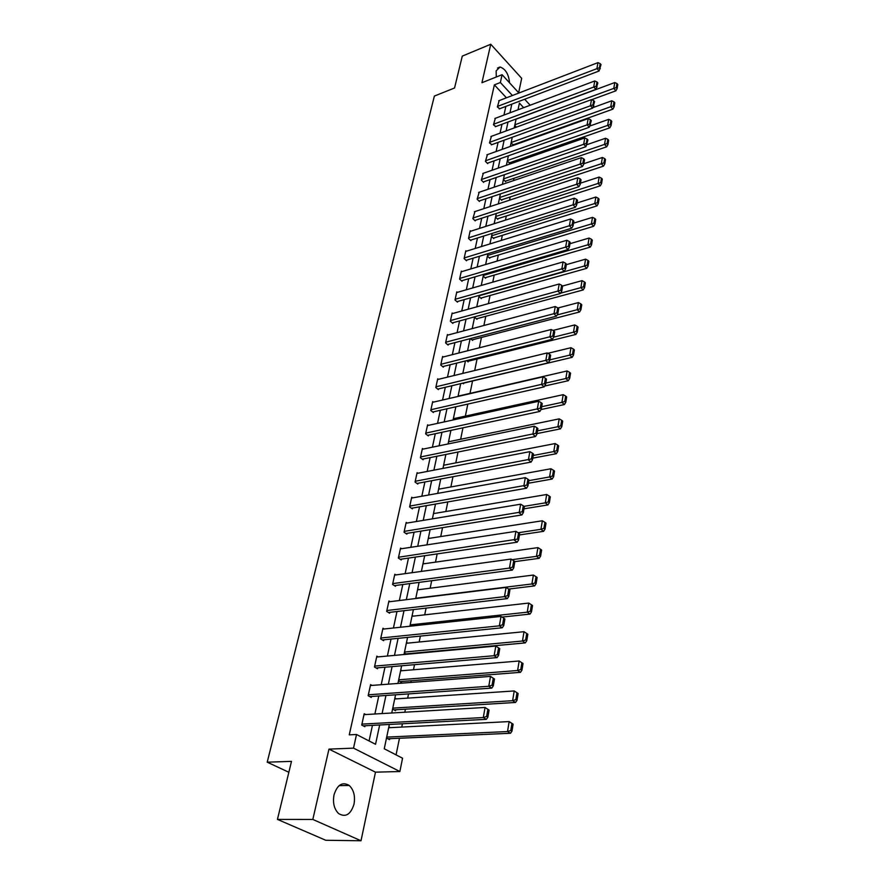<?xml version="1.0" encoding="UTF-8"?>
<svg xmlns="http://www.w3.org/2000/svg" width="885" height="885" viewBox="0 0 885 885"><rect width="100%" height="100%" fill="white"/><g stroke="black" fill="none" stroke-linecap="round" stroke-linejoin="round"><path stroke-width="1.33" d="M354.011 804.144C355.361 796.08 353.768 789.851 349.232 785.46C342.418 781.51 337.351 784.63 334.021 794.841C332.616 802.828 334.143 809.067 338.59 813.547C345.581 817.685 350.726 814.554 354.011 804.144M509.572 82.836C508.698 74.163 505.523 68.897 500.047 67.017L496.142 70.855L496.275 77.017M389.345 724.472L384.256 748.776L402.564 758.213L399.876 771.521L353.513 748.135L356.522 734.495L375.55 744.296L379.665 724.992M375.472 772.163L328.966 749.119L312.825 819.444L277.436 819.399L325.78 840.274L361.014 840.75L375.472 772.163L399.876 771.521M518.654 92.715L521.685 78.334L490.755 44.25L481.927 82.714L502.094 74.694L518.92 93.013M396.071 754.861L399.467 738.256M401.757 727.083L402.432 723.775M404.799 712.215L405.418 709.195M407.675 698.121L408.538 693.906M410.883 682.457L411.237 680.742M413.483 669.768L414.523 664.679M419.158 642.012L420.364 636.094M424.712 614.832L426.094 608.106M430.165 588.215L431.692 580.715M435.497 562.13L437.179 553.899M440.73 536.576L442.555 527.637M445.852 511.519L447.81 501.917M450.874 486.96L452.965 476.716M455.797 462.877L458.021 452.014M460.631 439.27L462.966 427.809M465.366 416.105L467.822 404.08M470.012 393.382L472.546 380.981M474.692 370.527L477.037 359.022M479.338 347.794L481.451 337.462M483.896 325.492L485.776 316.299M488.376 303.621L490.036 295.513M492.768 282.16L494.206 275.102M497.071 261.097L498.31 255.057M501.297 240.421L502.337 235.355M505.457 220.122L506.297 216.006M509.528 200.187L510.18 196.99M513.532 180.617L514.008 178.294M517.471 161.391L517.769 159.919M521.331 142.507L521.464 141.854M312.825 819.444L361.014 840.75M277.436 819.399L291.497 761.365L267.215 762.184L434.369 96.067L454.558 87.98L462.28 56.109L490.755 44.25M267.215 762.184L288.853 772.273M514.749 125.382L516.409 127.141M511.043 143.116L513.311 144.775M507.271 161.147L509.561 162.785M503.432 179.478L505.623 181.702L505.744 181.104M499.527 198.14L501.751 200.342L501.872 199.733M495.545 217.124L497.801 219.303L497.923 218.695M491.507 236.439L493.786 238.607L493.918 237.976M487.392 256.086L489.693 258.243L489.825 257.612M483.21 276.098L485.533 278.233L485.666 277.591M478.94 296.464L481.296 298.588L481.44 297.924M474.603 317.206L476.993 319.308L477.126 318.633M470.477 338.579L472.601 340.404L472.745 339.729M466.638 360.637L468.132 361.899L468.276 361.202M462.789 383.139L463.574 383.791L463.718 383.083M458.22 395.44L458.861 395.96M453.496 418.03L454.171 418.561M448.673 441.04L449.392 441.593M443.761 464.514L444.524 465.079M438.761 488.431L439.557 489.018M433.65 512.835L434.502 513.433M428.44 537.715L429.347 538.334M423.13 563.103L424.092 563.745M417.709 589.001L418.749 589.675M412.178 615.429L413.295 616.126M410.009 625.75L410.662 626.137M406.525 642.41L407.731 643.141M404.323 652.942L406.58 654.281M400.761 669.967L402.067 670.719M398.504 680.709L401.436 682.379L401.624 681.483M394.865 698.099L396.292 698.885M392.575 709.073L395.54 710.699L395.739 709.781M388.858 726.828L390.418 727.658M386.513 738.046L389.522 739.628L389.721 738.687M506.43 97.804L494.372 84.871L349.254 734.849L356.522 734.495M369.078 740.966L372.441 725.368M374.897 713.996L378.78 695.975M381.203 684.713L384.975 667.213M387.387 656.05L391.037 639.07M393.427 627.996L396.978 611.513M399.345 600.539L402.797 584.52M405.142 573.646L408.494 558.092M410.817 547.306L414.069 532.206M416.37 521.508L419.534 506.828M421.824 496.231L424.9 481.971M427.156 471.462L430.143 457.6M432.389 447.179L435.298 433.705M437.522 423.373L440.343 410.275M442.555 400.02L445.299 387.298M447.489 377.121L450.155 364.753M452.335 354.664L454.923 342.628M457.08 332.627L459.603 320.923M461.738 311L464.194 299.617M466.318 289.771L468.696 278.709M470.798 268.94L473.121 258.177M475.212 248.475L477.469 238.01M479.537 228.385L481.739 218.197M483.796 208.661L485.931 198.749M487.967 189.279L490.047 179.633M492.071 170.23L494.095 160.849M496.109 151.523L498.078 142.385M500.069 133.126L501.983 124.243M503.963 115.05L505.833 106.41M499.217 100.58L497.37 106.974L499.693 108.733M495.346 118.291L493.465 124.796L495.81 126.533M491.407 136.312L489.482 142.916L491.861 144.642M487.403 154.632L485.434 161.358L487.712 163.648L487.834 163.05M483.321 173.283L481.318 180.12L483.619 182.398L483.752 181.79M479.172 192.255L477.126 199.214L479.46 201.481L479.593 200.862M474.957 211.559L472.856 218.65L475.223 220.896L475.356 220.265M470.665 231.217L470.2 230.775L468.519 238.43L470.909 240.665L471.041 240.023M466.295 251.229L465.809 250.787L464.094 258.575L466.517 260.787L466.66 260.135M461.848 271.606L461.339 271.153L459.592 279.085L462.047 281.275L462.191 280.622M457.324 292.36L456.782 291.884L455.012 299.971L457.49 302.15L457.633 301.475M452.711 313.5L452.147 313.013L450.343 321.244L452.854 323.412L452.998 322.715M448.009 335.039L447.423 334.541L445.586 342.926L448.131 345.062L448.275 344.365M443.23 356.976L442.611 356.467L440.741 365.018L443.308 367.131L443.462 366.412M438.352 379.344L437.71 378.813L435.796 387.53L438.407 389.621L438.562 388.891M433.396 402.133L432.71 401.591L430.763 410.474L433.407 412.543L433.562 411.802M428.329 425.375L427.61 424.822L425.619 433.871L428.307 435.918L428.473 435.154M423.174 449.071L422.41 448.496L420.386 457.733L423.107 459.746L423.273 458.972M417.919 473.243L417.112 472.645L415.043 482.071L417.797 484.051L417.974 483.265M412.565 497.89L411.702 497.281L409.6 506.895L412.388 508.853L412.565 508.045M407.111 523.046L406.193 522.415L404.036 532.217L406.868 534.142L407.045 533.323M401.536 548.722L400.562 548.069L398.361 558.07L401.237 559.962L401.425 559.132M395.86 574.918L394.81 574.243L392.575 584.454L395.484 586.312L395.672 585.461M390.075 601.678L388.946 600.97L386.656 611.402L389.621 613.216L389.809 612.343M384.178 628.992L382.962 628.261L380.616 638.915L383.625 640.696L383.813 639.8M378.16 656.902L376.844 656.139L374.455 667.013L377.497 668.75L377.696 667.843M372.032 685.41L370.594 684.614L368.149 695.721L371.246 697.413L371.446 696.484M365.782 714.538L364.2 713.708L361.711 725.069L364.852 726.707L365.062 725.766M328.966 749.119L353.513 748.135M494.372 84.871L500.368 82.515L502.094 74.694M523.654 107.66L519.418 103.091L518.024 109.773M516.088 119.01L514.218 127.938M512.271 137.252L510.346 146.423M508.388 155.804L506.408 165.241M504.428 174.688L502.403 184.39M500.412 193.903L498.321 203.882M496.308 213.473L494.173 223.717M492.148 233.397L489.936 243.928M487.901 253.674L485.633 264.515M483.575 274.339L481.241 285.479M479.172 295.38L476.772 306.841M474.681 316.83L472.214 328.601M470.101 338.667L467.568 350.781M465.444 360.936L462.833 373.404M460.698 383.636L458.01 396.458M455.852 406.779L453.087 419.966M450.908 430.375L448.064 443.949M445.874 454.447L442.954 468.408M440.73 479.006L437.721 493.376M435.486 504.063L432.389 518.853M430.132 529.628L426.946 544.861M424.667 555.725L421.393 571.411M419.092 582.374L415.718 598.525M413.395 609.588L409.91 626.226M407.576 637.388L403.991 654.524M401.635 665.785L397.94 683.441M395.562 694.813L391.756 713M524.661 99.253L530.148 105.215M512.404 95.514L500.368 82.515M382.088 713.575L385.948 695.477M388.349 684.171L392.088 666.604M394.478 655.398L398.106 638.35M400.474 627.244L403.991 610.694M406.337 599.676L409.755 583.602M412.078 572.695L415.397 557.085M417.709 546.266L420.928 531.1M423.218 520.38L426.349 505.645M428.617 495.014L431.659 480.699M433.904 470.156L436.869 456.251M439.093 445.797L441.969 432.289M444.17 421.913L446.969 408.781M449.16 398.493L451.881 385.727M454.049 375.539L456.693 363.127M458.839 353.004L461.406 340.935M463.552 330.913L466.041 319.175M468.165 309.219L470.588 297.814M472.69 287.935L475.057 276.839M477.137 267.049L479.438 256.252M481.506 246.539L483.741 236.03M485.799 226.394L487.967 216.183M490.002 206.614L492.115 196.68M494.14 187.189L496.197 177.52M498.2 168.095L500.202 158.692M502.193 149.344L504.14 140.195M506.12 130.914L508.012 122.008M509.97 112.793L511.818 104.131M498.731 100.768L597.961 62.636L596.933 68.477L599.068 70.999L601.026 64.616L600.174 63.609L599.466 67.691L600.318 68.709M499.206 108.921L599.068 70.999M497.492 106.41L599.466 67.691M600.174 63.609L597.961 62.636M591.667 99.695L615.871 90.823L613.803 88.378L514.871 124.796M516.055 119.176L614.765 82.559L616.956 83.533L616.292 87.604L617.122 88.588L617.785 84.517L616.956 83.533M616.292 87.604L613.803 88.378L614.765 82.559M617.122 88.588L615.871 90.823M494.848 118.479L594.753 80.966L593.713 86.907L595.87 89.407L597.84 82.958L596.988 81.951L596.258 86.111L597.121 87.117M495.312 126.721L595.87 89.407M493.587 124.221L596.258 86.111M596.988 81.951L594.753 80.966M490.887 136.5L591.49 99.618L590.428 105.669L592.607 108.158L594.609 101.631L593.735 100.624L592.994 104.861L593.868 105.868M491.341 144.83L592.607 108.158M489.615 142.33L592.994 104.861M593.735 100.624L591.49 99.618M512.813 144.952L612.874 109.154L610.772 106.709L511.165 142.518M592.906 107.627L611.745 100.802L613.958 101.797L613.283 105.934L614.124 106.908L614.798 102.771L613.958 101.797M613.283 105.934L610.772 106.709L611.745 100.802M614.124 106.908L612.874 109.154M509.052 162.962L609.809 127.805L607.685 125.382L507.393 160.539M590.007 125.958L608.681 119.364L610.904 120.371L610.219 124.586L611.07 125.559L611.756 121.345L610.904 120.371M610.219 124.586L607.685 125.382L608.681 119.364M611.07 125.559L609.809 127.805M486.872 154.82L588.16 118.612L587.087 124.763L589.288 127.252L591.313 120.648L590.428 119.641L589.675 123.955L590.561 124.951M487.303 163.249L589.288 127.252M485.566 160.76L589.675 123.955M590.428 119.641L588.16 118.612M482.779 173.471L584.775 137.949L583.68 144.222L585.914 146.7L587.95 140.007L587.054 139.011L586.29 143.403L587.186 144.399M483.199 181.978L585.914 146.7M481.451 179.511L586.29 143.403M587.054 139.011L584.775 137.949M478.608 192.443L581.323 157.652L580.206 164.046L582.474 166.502L583.757 164.201L584.531 159.731L583.624 158.736L582.85 163.216L583.757 164.201M479.017 201.05L582.474 166.502M477.258 198.594L582.85 163.216M583.624 158.736L581.323 157.652M505.213 181.281L606.69 146.799L604.543 144.388L503.554 178.87M587.065 144.62L605.561 138.259L607.807 139.299L607.099 143.58L607.962 144.554L608.659 140.261L607.807 139.299M607.099 143.58L604.543 144.388L605.561 138.259M607.962 144.554L606.69 146.799M501.319 199.921L603.515 166.126L601.346 163.736L499.649 197.51M583.846 163.703L602.375 157.486L604.643 158.559L603.924 162.928L604.798 163.88L605.506 159.521L604.643 158.559M603.924 162.928L601.346 163.736L602.375 157.486M604.798 163.88L603.515 166.126M497.359 218.872L600.284 185.817L598.094 183.438L495.677 216.482M580.471 183.162L599.145 177.077L601.424 178.173L600.694 182.62L601.568 183.571L602.298 179.124L601.424 178.173M600.694 182.62L598.094 183.438L599.145 177.077M601.568 183.571L600.284 185.817M474.371 211.758L577.805 177.719L576.666 184.235L578.967 186.68L580.261 184.379L581.047 179.821L580.129 178.836L579.343 183.394L580.261 184.379M474.758 220.465L578.967 186.68M472.999 218.02L579.343 183.394M580.129 178.836L577.805 177.719M493.321 238.165L596.999 205.873L594.775 203.506L491.64 235.786M577.031 202.975L595.848 197.034L598.149 198.14L597.397 202.676L598.293 203.627L599.034 199.092L598.149 198.14M597.397 202.676L594.775 203.506L595.848 197.034M598.293 203.627L596.999 205.873M470.057 231.416L574.232 198.174L573.071 204.811L575.394 207.234L576.688 204.933L577.496 200.287L576.566 199.313L575.759 203.959L576.688 204.933M470.433 240.222L575.394 207.234M468.663 237.788L575.759 203.959M576.566 199.313L574.232 198.174M489.217 257.8L593.647 226.294L591.401 223.949L487.535 255.433M573.535 223.164L592.485 217.356L594.808 218.495L594.045 223.108L594.952 224.06L595.705 219.436L594.808 218.495M594.045 223.108L591.401 223.949L592.485 217.356M594.952 224.06L593.647 226.294M465.665 251.428L570.582 219.015L569.398 225.775L571.743 228.186L573.06 225.885L573.878 221.15L572.938 220.188L572.119 224.923L573.06 225.885M466.019 260.334L571.743 228.186M464.238 257.922L572.119 224.923M572.938 220.188L570.582 219.015M485.035 277.779L590.24 247.114L587.95 244.78L483.343 275.434M569.962 243.718L589.067 238.054L591.401 239.227L590.627 243.928L591.545 244.868L592.308 240.167L591.401 239.227M590.627 243.928L587.95 244.78L589.067 238.054M591.545 244.868L590.24 247.114M461.196 271.806L566.865 240.255L565.659 247.158L568.037 249.537L569.354 247.247L570.194 242.413L569.243 241.461L568.402 246.284L569.354 247.247M461.527 280.81L568.037 249.537M459.746 278.421L568.402 246.284M569.243 241.461L566.865 240.255M480.776 298.112L586.755 268.321L584.443 265.998L479.084 295.789M566.334 264.659L585.582 259.161L587.939 260.356L587.153 265.146L588.071 266.075L588.857 261.285L587.939 260.356M587.153 265.146L584.443 265.998L585.582 259.161M588.071 266.075L586.755 268.321M456.638 292.559L563.07 261.916L561.842 268.952L564.254 271.319L565.581 269.018L566.433 264.095L565.471 263.144L564.619 268.066L565.581 269.018M456.948 301.674L564.254 271.319M455.155 299.296L564.619 268.066M565.471 263.144L563.07 261.916M476.44 318.821L583.204 289.937L580.87 287.636L560.603 293.156M562.44 286.054L582.02 280.656L584.399 281.884L583.602 286.773L584.531 287.691L585.339 282.802L584.399 281.884M583.602 286.773L580.87 287.636L582.02 280.656M584.531 287.691L583.204 289.937M452.003 313.699L559.209 283.997L557.948 291.165L560.393 293.521L561.732 291.22L562.594 286.198L561.621 285.258L560.747 290.28L561.732 291.22M452.279 322.914L560.393 293.521M450.498 320.558L560.747 290.28M561.621 285.258L559.209 283.997M472.026 339.906L579.598 311.962L577.23 309.695L557.174 314.927M557.904 308.002L578.403 302.581L580.803 303.832L579.985 308.821L580.925 309.728L581.744 304.75L580.803 303.832M579.985 308.821L577.23 309.695L578.403 302.581M580.925 309.728L579.598 311.962M447.268 335.238L555.26 306.52L553.977 313.832L556.455 316.155L557.804 313.865L558.689 308.743L557.705 307.814L556.809 312.936L557.804 313.865M447.522 344.564L556.455 316.155M445.741 342.218L556.809 312.936M557.705 307.814L555.26 306.52M467.523 361.39L575.903 334.43L573.513 332.185L553.7 337.141M552.992 330.437L574.708 324.928L577.131 326.211L576.29 331.3L577.252 332.196L578.082 327.118L577.131 326.211M576.29 331.3L573.513 332.185L574.708 324.928M577.252 332.196L575.903 334.43M442.456 357.175L551.244 329.497L549.928 336.953L552.439 339.254L553.8 336.964L554.696 331.742L553.7 330.824L552.793 336.046L553.8 336.964M442.677 366.611L552.439 339.254M440.896 364.299L552.793 336.046M553.7 330.824L551.244 329.497M462.932 383.271L572.153 357.341L569.719 355.117L549.828 359.863M547.837 353.314L570.947 347.716L573.38 349.033L572.529 354.221L573.502 355.106L574.354 349.929L573.38 349.033M572.529 354.221L569.719 355.117L570.947 347.716M573.502 355.106L572.153 357.341M437.544 379.543L547.14 352.938L545.802 360.549L548.346 362.828L549.707 360.538L550.636 355.206L549.618 354.299L548.689 359.631L549.707 360.538M437.743 389.09L548.346 362.828M435.951 386.8L548.689 359.631M549.618 354.299L547.14 352.938M544.662 386.048L568.314 380.705L565.858 378.503L545.802 383.061M458.076 396.137L567.097 370.959L569.564 372.308L568.701 377.596L569.674 378.481L570.548 373.193L569.564 372.308M568.701 377.596L565.858 378.503L567.097 370.959M569.674 378.481L568.314 380.705M432.544 402.332L542.947 376.855L541.587 384.621L544.164 386.878L545.536 384.599L546.476 379.156L545.448 378.249L544.507 383.692L545.536 384.599M432.699 412.001L544.164 386.878M430.918 409.733L544.507 383.692M545.448 378.249L542.947 376.855M541.034 409.545L564.409 404.545L561.909 402.365L541.697 406.724M453.341 418.738L563.181 394.666L565.67 396.06L564.785 401.447L565.78 402.321L566.654 396.934L565.67 396.06M564.785 401.447L561.909 402.365L563.181 394.666M565.78 402.321L564.409 404.545M427.444 425.574L538.677 401.27L537.284 409.202L539.894 411.425L541.277 409.147L542.24 403.593L541.2 402.697L540.237 408.25L541.277 409.147M427.566 435.354L539.894 411.425M425.785 433.119L540.237 408.25M541.2 402.697L538.677 401.27M537.04 433.584L560.415 428.871L557.882 426.725L537.516 430.862M448.529 441.77L559.187 418.859L561.687 420.286L560.791 425.796L561.798 426.647L562.694 421.149L561.687 420.286M560.791 425.796L557.882 426.725L559.187 418.859M561.798 426.647L560.415 428.871M422.245 449.27L534.308 426.194L532.892 434.292L535.547 436.482L536.929 434.214L537.914 428.539L536.863 427.665L535.867 433.34L536.929 434.214M422.322 459.171L535.547 436.482M420.552 456.959L535.867 433.34M536.863 427.665L534.308 426.194M532.781 458.153L556.344 453.695L553.778 451.571L533.246 455.487M443.606 465.256L555.105 443.551L557.627 445.011L556.709 450.631L557.738 451.483L558.656 445.863L557.627 445.011M556.709 450.631L553.778 451.571L555.105 443.551M557.738 451.483L556.344 453.695M416.946 473.431L529.849 451.649L528.4 459.912L531.088 462.081L532.493 459.813L533.5 454.027L532.427 453.153L531.42 458.95L532.493 459.813M416.968 483.453L531.088 462.081M415.22 481.274L531.42 458.95M532.427 453.153L529.849 451.649M528.433 483.232L552.185 479.039L549.585 476.949L528.887 480.632M438.595 489.195L550.946 468.762L553.49 470.256L552.55 475.997L553.59 476.827L554.519 471.097L553.49 470.256M552.55 475.997L549.585 476.949L550.946 468.762M553.59 476.827L552.185 479.039M411.525 498.078L525.303 477.634L523.82 486.086L526.553 488.221L527.958 485.953L528.987 480.046L527.902 479.183L526.874 485.102L527.958 485.953M411.503 508.233L526.553 488.221M409.777 506.087L526.874 485.102M527.902 479.183L525.303 477.634M523.997 508.82L547.937 504.915L545.304 502.857L524.02 506.353M433.484 513.61L546.687 494.494L549.264 496.031L548.302 501.883L549.353 502.713L550.304 496.861L549.264 496.031M548.302 501.883L545.304 502.857L546.687 494.494M549.353 502.713L547.937 504.915M406.005 523.234L520.657 504.196L519.141 512.824L521.907 514.926L523.323 512.669L524.374 506.629L523.278 505.789L522.216 511.829L523.323 512.669M405.927 533.511L521.907 514.926M404.213 531.398L522.216 511.829M523.278 505.789L520.657 504.196M519.462 534.949L543.6 531.332L540.934 529.307L518.201 532.748M428.274 538.5L542.35 520.767L544.939 522.349L543.954 528.334L545.027 529.141L546.001 523.157L544.939 522.349M543.954 528.334L540.934 529.307L542.35 520.767M545.027 529.141L543.6 531.332M400.374 548.899L515.9 531.332L514.362 540.149L517.161 542.206L518.588 539.972L519.661 533.788L518.544 532.958L517.471 539.142L518.588 539.972M400.23 559.298L517.161 542.206M398.549 557.229L517.471 539.142M518.544 532.958L515.9 531.332M514.838 561.632L539.175 558.324L536.465 556.333L512.039 559.696M422.964 563.911L537.914 547.616L540.525 549.231L539.529 555.349L540.602 556.134L541.609 550.027L540.525 549.231M539.529 555.349L536.465 556.333L537.914 547.616M540.602 556.134L539.175 558.324M394.633 575.095L511.043 559.066L509.472 568.082L512.315 570.095L513.754 567.871L514.849 561.555L513.72 560.747L512.614 567.064L513.754 567.871M394.411 585.627L512.315 570.095M392.763 583.602L509.472 568.082L512.614 567.064M513.72 560.747L511.043 559.066M508.654 589.067L534.651 585.892L531.907 583.956L415.773 598.249M417.532 589.819L533.378 575.04L536.022 576.699L534.994 582.95L536.089 583.724L537.118 577.485L536.022 576.699M534.994 582.95L531.907 583.956L533.378 575.04M536.089 583.724L534.651 585.892M388.758 601.833L506.087 587.419L504.472 596.634L507.359 598.614L508.809 596.39L509.926 589.93L508.775 589.144L507.658 595.594L508.809 596.39M388.46 612.508L507.359 598.614M386.845 610.528L504.472 596.634L507.658 595.594M508.775 589.144L506.087 587.419M502.038 617.077L530.026 614.079L527.239 612.177L410.197 624.865M412.001 616.281L528.743 603.061L531.409 604.765L530.369 611.148L531.476 611.911L532.527 605.539L531.409 604.765M530.369 611.148L527.239 612.177L528.743 603.061M531.476 611.911L530.026 614.079M382.762 629.147L501.01 616.414L499.361 625.839L502.293 627.764L503.753 625.562L504.892 618.958L503.731 618.184L502.58 624.788L503.753 625.562M382.375 639.943L502.293 627.764M380.815 638.019L499.361 625.839L502.58 624.788M503.731 618.184L501.01 616.414M405.949 653.904L525.303 642.886L522.471 641.028L404.511 652.046M406.348 643.273L524.009 631.702L526.708 633.461L525.635 639.988L526.763 640.729L527.836 634.213L526.708 633.461M525.635 639.988L522.471 641.028L524.009 631.702M526.763 640.729L525.303 642.886M376.645 657.035L495.821 646.061L499.748 648.639L498.565 647.886L497.381 654.635L498.576 655.398L499.748 648.639M376.136 667.976L497.104 657.588L494.129 655.708L495.821 646.061L498.565 647.886M374.654 666.106L494.129 655.708L497.381 654.635M497.104 657.588L498.576 655.398M400.064 681.605L520.468 672.334L517.603 670.52L398.704 679.802M400.573 670.841L519.174 660.995L523.035 663.529L521.896 662.799L520.8 669.469L521.94 670.199L523.035 663.529M520.8 669.469L517.603 670.52L519.174 660.995L521.896 662.799M521.94 670.199L520.468 672.334M370.384 685.532L490.5 676.394L494.483 679.005L493.277 678.275L492.071 685.189L493.288 685.919L494.483 679.005M369.764 696.606L491.806 688.099L488.774 686.273L490.5 676.394L493.277 678.275M368.359 694.791L488.774 686.273L492.071 685.189M491.806 688.099L493.288 685.919M394.057 709.881L515.535 702.458L512.614 700.688L392.763 708.144M394.677 698.995L514.218 690.942L518.123 693.508L516.962 692.8L515.844 699.626L517.017 700.334L518.123 693.508M515.844 699.626L512.614 700.688L514.218 690.942L516.962 692.8M517.017 700.334L515.535 702.458M364 714.649L485.069 707.447L489.095 710.091L487.867 709.372L486.639 716.452L487.867 717.16L489.095 710.091M363.226 725.855L486.374 719.328L483.298 717.547L485.069 707.447L487.867 709.372M361.921 724.118L483.298 717.547L486.639 716.452M486.374 719.328L487.867 717.16M387.895 738.776L510.479 733.267L507.514 731.552L386.701 737.094M388.659 727.747L509.163 721.585L513.112 724.173L511.928 723.487L510.789 730.468L511.972 731.154L513.112 724.173M510.789 730.468L507.514 731.552L509.163 721.585L511.928 723.487M511.972 731.154L510.479 733.267M349.232 785.46L339.088 785.648M500.047 67.017L497.503 68.045"/></g></svg>
